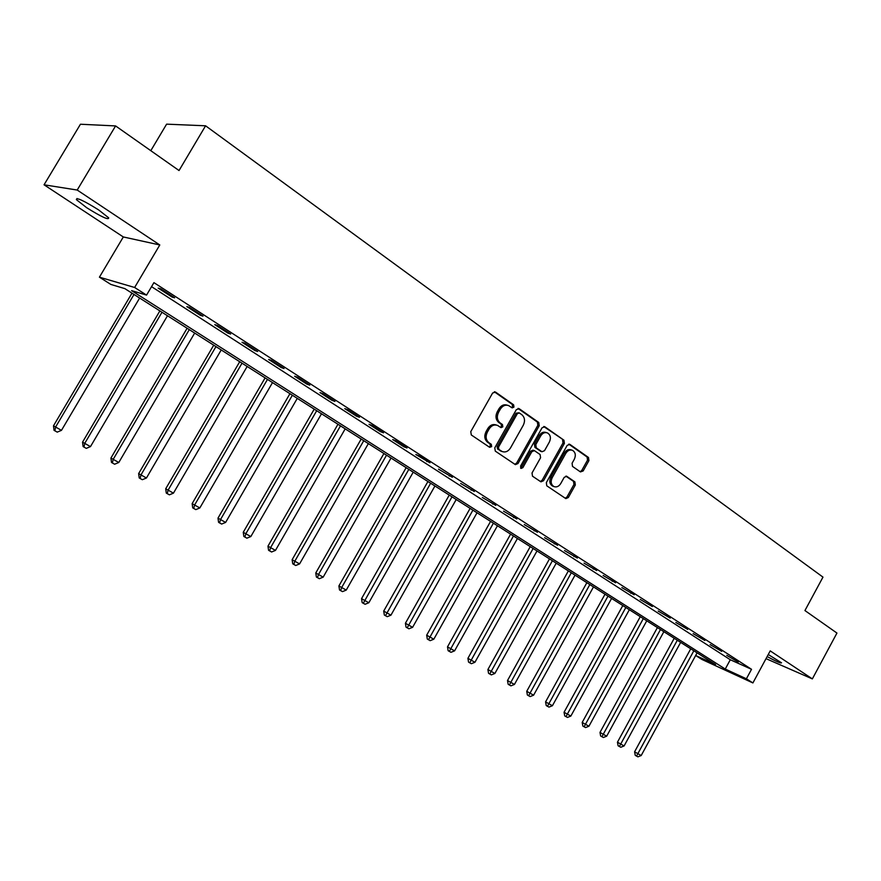<?xml version="1.0" encoding="UTF-8"?>
<svg xmlns="http://www.w3.org/2000/svg" width="881" height="881" viewBox="0 0 881 881"><rect width="100%" height="100%" fill="white"/><g stroke="black" fill="none" stroke-linecap="round" stroke-linejoin="round"><path stroke-width="1.32" d="M513.953 407.11L513.612 404.797L495.551 392.089L492.622 393.014L470.773 431.635L471.291 434.961L489.627 447.306L491.664 446.623L491.312 444.332L488.955 442.736C485.86 440.082 485.321 436.558 487.325 432.186L489.142 428.981C491.433 425.479 494.241 424.29 497.567 425.413L500.992 427.626L502.82 426.845L502.467 424.532L500.133 422.924C497.071 420.237 496.532 416.713 498.536 412.341L500.342 409.147C502.588 405.7 505.353 404.511 508.634 405.59L512.147 407.881L513.953 407.11M511.597 407.529L512.599 406.703L512.257 404.39L494.329 391.781M489.208 447.03L490.332 446.16L489.979 443.87L487.634 442.284L488.955 442.736M500.419 427.252L501.476 426.404L501.135 424.102L498.8 422.495L500.133 422.924M767.142 656.576C776.161 661.444 780.951 663.525 781.535 662.809L768.254 654.506M98.595 209.898C83.618 200.549 76.218 197.124 76.383 199.646L86.668 207.696C101.436 216.913 108.77 220.294 108.693 217.838L98.595 209.898M580.447 471.919L583.156 470.95L588.915 460.62L588.497 457.481L569.93 444.42L567.188 445.368L546.33 482.645L546.782 485.805L565.833 498.613L568.344 497.512L575.326 484.99L574.897 481.863L566.692 476.258L564.192 477.37L560.701 483.614C558.84 486.499 556.583 487.479 553.94 486.576C551.021 484.66 550.427 481.742 552.145 477.788L565.855 453.275C567.683 450.455 569.886 449.464 572.474 450.323C575.447 452.228 576.075 455.191 574.346 459.188L572.077 463.252L572.507 466.412L580.447 471.919M746.394 678.788L752.903 682.94L701.893 659.44L695.671 655.486L715.614 664.626L124.86 288.627L110.863 284.442L99.421 277.174L134.639 287.481L146.554 295.102L131.61 290.642L725.25 669.053L746.394 678.788L751.526 669.307L153.922 282.636L146.554 295.102M115.587 125.928L77.198 190.043L44.05 184.801L80.446 124.232L115.587 125.928L179.041 170.54L205.581 125.796L822.975 577.121L804.937 610.555L836.95 633.065L812.348 678.899L770.214 650.883L752.903 682.94M44.05 184.801L123.318 236.956L159.791 244.962L77.198 190.043M159.791 244.962L134.639 287.481M539.227 425.732L538.765 422.484L519.195 408.718L516.321 409.665L494.792 447.856L495.298 451.127L515.385 464.639L517.995 463.516L539.227 425.732L537.851 425.314L537.388 422.065L518.006 408.432M544.899 426.8L563.95 440.214L564.391 443.407L543.5 480.74L540.934 481.852L532.487 476.18L532.025 472.987L540.571 457.746L540.108 454.541L534.371 450.62L531.805 451.733L522.862 467.668L521.045 468.45L520.55 466.115L542.09 427.748L544.899 426.8L543.951 426.514M766.03 658.647L812.348 678.899M151.543 286.655L730.294 659.748L751.526 669.307M158.195 288.12L172.026 297.051L174.625 297.8L160.749 288.836L158.195 288.12M186.827 306.61L200.328 315.321L202.993 316.136L189.459 307.392L186.827 306.61M214.766 324.649L227.937 333.161L230.668 334.02L217.464 325.496L214.766 324.649M242.022 342.257L254.873 350.561L257.67 351.475L244.797 343.15L242.022 342.257M268.628 359.448L281.182 367.553L284.045 368.522L271.469 360.395L268.628 359.448M294.617 376.231L306.874 384.138L309.782 385.151L297.503 377.222L294.617 376.231M319.99 392.618L331.961 400.348L334.934 401.406L322.931 393.653L319.99 392.618M344.779 408.63L356.475 416.184L359.503 417.286L347.775 409.709L344.779 408.63M369.007 424.279L380.438 431.657L383.51 432.802L372.057 425.402L369.007 424.279M392.695 439.575L403.872 446.788L406.978 447.966L395.778 440.731L392.695 439.575M415.843 454.53L429.928 462.8L418.971 455.719L415.843 454.53M438.485 469.155L452.371 477.304L438.485 469.155M460.642 483.46L474.33 491.499L460.642 483.46M482.314 497.457L495.805 505.386L482.314 497.457M503.525 511.156L516.839 518.964L503.525 511.156M524.283 524.569L537.421 532.267L524.283 524.569M544.612 537.696L557.574 545.295L544.612 537.696M564.523 550.559L577.319 558.058L564.523 550.559M584.026 563.146L596.646 570.547L584.026 563.146M603.133 575.491L615.599 582.793L603.133 575.491M621.865 587.583L634.166 594.796L621.865 587.583M640.212 599.443L652.358 606.557L640.212 599.443M658.206 611.062L670.199 618.088L658.206 611.062M675.848 622.46L687.698 629.397L675.848 622.46M693.149 633.637L704.855 640.487L693.149 633.637M710.13 644.595L721.693 651.356L710.13 644.595M726.781 655.354L738.201 662.038L726.781 655.354M205.581 125.796L166.608 124.155L150.805 150.684M123.318 236.956L99.421 277.174M730.294 659.748L725.25 669.053M172.026 297.051L172.423 296.379M200.328 315.321L200.714 314.66M227.937 333.161L228.311 332.5M254.873 350.561L255.248 349.911M281.182 367.553L281.557 366.914M306.874 384.138L307.238 383.51M331.961 400.348L332.324 399.721M356.475 416.184L356.838 415.568M380.438 431.657L380.79 431.051M403.872 446.788L404.214 446.182M426.778 461.589L427.12 460.983M449.178 476.059L449.519 475.465M471.104 490.21L471.434 489.627M492.545 504.064L492.875 503.48M513.546 517.632L513.865 517.048M534.095 530.902L534.415 530.329M554.226 543.896L554.534 543.335M573.938 556.638L574.247 556.076M593.243 569.104L593.552 568.553M612.174 581.328L612.471 580.777M630.719 593.309L631.016 592.759M507.456 405.227L507.28 405.183C504.009 404.104 501.245 405.293 498.998 408.729L500.342 409.147M498.8 422.495C495.728 419.808 495.199 416.284 497.192 411.923L498.998 408.729M496.499 425.06L496.234 424.972C492.908 423.86 490.1 425.049 487.81 428.54L489.142 428.981M487.634 442.284C484.539 439.63 483.999 436.117 486.004 431.745L487.81 428.54M514.845 464.298L516.651 463.043L537.851 425.314M519.372 412.98L517.356 413.641L498.492 447.13L498.833 449.409L502.082 451.513C505.397 452.658 508.205 451.468 510.495 447.955L523.325 425.16C525.307 420.843 524.79 417.352 521.794 414.676L519.372 412.98M518.909 412.782L516.002 413.222L517.356 413.641M501.663 451.369L497.501 448.947L497.159 446.667L516.002 413.222M543.731 426.525L563.95 440.214M540.372 481.489L542.134 480.244L563.003 442.956L562.574 439.773M534.084 450.532L533.005 450.169L530.45 451.281L521.519 467.194L522.862 467.668M520.539 468.02L521.519 467.194M549.414 441.954C551.176 437.89 550.515 434.873 547.453 432.923C544.799 432.053 542.553 433.034 540.714 435.886L535.802 444.619L536.276 447.845L542.002 451.755L544.535 450.654L549.414 441.954M546.594 432.659L546.077 432.494C543.423 431.613 541.187 432.604 539.337 435.445L540.714 435.886M540.923 451.402L534.91 447.383L534.448 444.167L539.337 435.445M571.703 450.07L571.086 449.872C568.498 449.024 566.296 450.004 564.479 452.823L565.855 453.275M553.202 486.312L552.574 486.081C549.667 484.176 549.061 481.246 550.779 477.304L564.479 452.823M565.239 498.239L566.968 497.005L573.949 484.495L573.52 481.367L565.877 476.136M580.127 471.698L581.757 470.476L587.517 460.157L587.098 457.019L568.796 444.145M131.974 293.153L53.488 425.831L61.472 430.346L139.65 298.031M134.011 294.441L55.591 427.043L54.875 430.798L54.027 430.313L53.488 425.831M61.472 430.346L57.232 432.119L54.875 430.798M159.879 310.905L82.55 442.141L90.479 446.612L167.489 315.75M161.983 312.248L84.73 443.385L83.981 447.074L83.111 446.568L82.55 442.141M90.479 446.612L86.272 448.363L83.981 447.074M187.113 328.239L110.929 458.054L118.792 462.492L194.679 333.051M189.294 329.626L113.186 459.353L112.394 462.966L111.491 462.448L110.929 458.054M118.792 462.492L114.64 464.221L112.394 462.966M213.72 345.176L138.636 473.604L146.444 478.009L221.219 349.955M215.966 346.607L140.96 474.936L140.134 478.482L139.209 477.943L138.636 473.604M146.444 478.009L142.326 479.705L140.134 478.482M239.709 361.717L165.705 488.779L173.447 493.151L247.154 366.463M242.022 363.192L168.095 490.155L167.236 493.635L166.278 493.085L165.705 488.779M173.447 493.151L169.383 494.836L167.236 493.635M265.115 377.883L192.146 503.624L199.833 507.952L272.504 382.596M267.483 379.392L194.602 505.022L193.721 508.447L192.73 507.874L192.146 503.624M199.833 507.952L195.802 509.614L193.721 508.447M289.937 393.686L217.992 518.116L225.624 522.422L297.282 398.366M292.371 395.239L220.514 519.559L219.589 522.918L218.587 522.334L217.992 518.116M225.624 522.422L221.638 524.063L219.589 522.918M314.22 409.136L243.255 532.289L250.832 536.562L321.499 413.773M316.697 410.722L245.832 533.765L244.885 537.058L243.861 536.474L243.255 532.289M250.832 536.562L246.889 538.181L244.885 537.058M337.963 424.257L267.967 546.154L275.478 550.394L345.187 428.86M340.495 425.864L270.588 547.652L269.619 550.889L268.573 550.295L267.967 546.154M275.478 550.394L271.579 551.991L269.619 550.889M361.188 439.035L292.129 559.71L299.584 563.917L368.357 443.606M363.765 440.676L294.805 561.23L293.814 564.424L292.745 563.807L292.129 559.71M299.584 563.917L295.719 565.492L293.814 564.424M383.907 453.506L315.772 572.969L323.173 577.143L391.032 458.032M386.539 455.18L318.493 574.522L317.479 577.661L316.389 577.033L315.772 572.969M323.173 577.143L319.34 578.707L317.479 577.661M406.152 467.657L338.899 585.942L346.244 590.094L413.222 472.161M408.828 469.364L341.674 587.528L340.628 590.6L339.526 589.973L338.899 585.942M346.244 590.094L342.467 591.625L340.628 590.6M427.924 481.511L361.54 598.651L368.831 602.758L434.939 485.982M430.633 483.24L363.291 603.276L362.168 602.637L361.54 598.651M368.831 602.758L365.086 604.278L363.291 603.276M449.244 495.078L383.709 611.084L390.944 615.169L456.215 499.516M451.997 496.84L385.482 615.687L384.336 615.037L383.709 611.084M390.944 615.169L387.233 616.667L385.482 615.687M470.113 508.37L405.414 623.252L412.605 627.316L477.039 512.775M472.91 510.143L407.209 627.834L406.053 627.173L405.414 623.252M412.605 627.316L408.927 628.792L407.209 627.834M490.574 521.387L426.679 635.179L433.804 639.21L497.446 525.759M493.393 523.182L428.485 639.738L427.307 639.066L426.679 635.179M433.804 639.21L430.159 640.674L428.485 639.738M510.606 534.139L447.504 646.863L454.585 650.861L517.433 538.489M513.469 535.967L449.321 651.389L448.143 650.718L447.504 646.863M454.585 650.861L450.973 652.314L449.321 651.389M530.241 546.638L467.91 658.316L474.936 662.281L537.014 550.955M533.137 548.478L469.749 662.809L468.549 662.127L467.91 658.316M474.936 662.281L471.357 663.712L469.749 662.809M549.491 558.895L487.909 669.527L494.88 673.469L556.219 563.179M552.409 560.745L489.759 673.998L488.548 673.315L487.909 669.527M494.88 673.469L491.345 674.89L489.759 673.998M568.366 570.899L507.511 680.528L514.438 684.438L575.04 575.15M571.306 572.782L509.372 684.978L508.161 684.273L507.511 680.528M514.438 684.438L510.925 685.847L509.372 684.978M586.867 582.682L526.728 691.31L533.611 695.186L593.497 586.9M589.83 584.566L528.611 695.726L527.378 695.032L526.728 691.31M533.611 695.186L530.131 696.585L528.611 695.726M605.005 594.235L545.581 701.882L552.409 705.736L611.601 598.419M608 596.14L547.464 706.276L546.231 705.571L545.581 701.882M552.409 705.736L548.962 707.113L547.464 706.276M622.812 605.555L564.06 712.255L570.844 716.077L629.353 609.718M625.829 607.483L565.965 716.616L564.721 715.912L564.06 712.255M570.844 716.077L567.43 717.442L565.965 716.616M640.278 616.678L582.198 722.431L588.937 726.23L646.775 620.808M643.317 618.605L584.114 726.77L582.848 726.054L582.198 722.431M588.937 726.23L585.546 727.574L584.114 726.77M657.413 627.58L599.994 732.408L606.679 736.186L663.867 631.688M660.475 629.53L601.91 736.725L600.644 735.998L599.994 732.408M606.679 736.186L603.32 737.507L601.91 736.725M674.229 638.285L617.449 742.198L624.089 745.954L680.639 642.37M677.313 640.245L619.387 746.493L618.11 745.767L617.449 742.198M624.089 745.954L620.764 747.264L619.387 746.493M690.737 648.801L634.584 751.812L641.192 755.535L697.102 652.843M693.843 650.773L636.534 756.085L635.245 755.347L634.584 751.812M641.192 755.535L637.888 756.845L636.534 756.085M512.257 404.39L513.612 404.797M489.979 443.87L491.312 444.332M501.135 424.102L502.467 424.532M497.192 411.923L498.536 412.341M486.004 431.745L487.325 432.186M494.461 391.77L495.551 392.089M516.651 463.043L517.995 463.516M518.182 408.421L519.195 408.718M537.388 422.065L538.765 422.484M497.159 446.667L498.492 447.13M497.501 448.947L498.833 449.409M499.956 450.609L501.289 451.072M563.003 442.956L564.391 443.407M542.134 480.244L543.5 480.74M530.45 451.281L531.805 451.733M534.448 444.167L535.802 444.619M534.91 447.383L536.276 447.845M540.383 451.16L541.749 451.612M550.779 477.304L552.145 477.788M566.175 476.125L566.923 476.39M573.52 481.367L574.897 481.863M573.949 484.495L575.326 484.99M566.968 497.005L568.344 497.512M569.038 444.134L569.93 444.42M587.098 457.019L588.497 457.481M587.517 460.157L588.915 460.62M581.757 470.476L583.156 470.95M76.383 199.646L77.065 198.511M500.749 451.05L502.082 451.513M540.637 451.303L542.002 451.755M552.574 486.081L553.94 486.576"/></g></svg>
